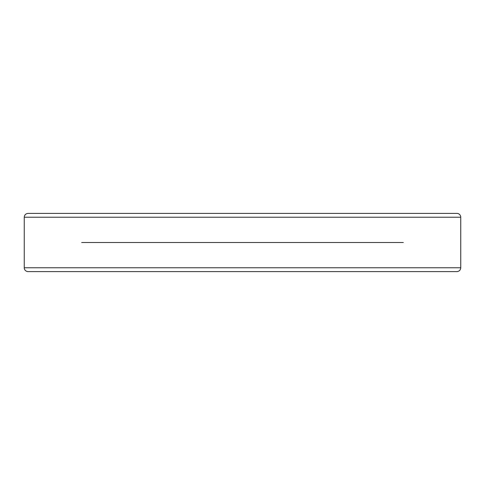 <?xml version="1.0" encoding="UTF-8"?>
<svg xmlns="http://www.w3.org/2000/svg" width="485" height="485" viewBox="0 0 485 485"><rect width="100%" height="100%" fill="white"/><g stroke="black" fill="none" stroke-linecap="round" stroke-linejoin="round"><path stroke-width="0.73" d="M28.081 271.6A3.831 3.831 0 0 1 24.25 267.768L460.75 267.768C460.526 270.096 459.246 271.376 456.918 271.6L28.081 271.6M460.75 217.231L24.25 217.231C24.474 214.904 25.753 213.624 28.081 213.4L456.918 213.4A3.831 3.831 0 0 1 460.75 217.231L460.75 267.768M403.314 242.5L81.686 242.5M24.25 217.231L24.25 267.768"/></g></svg>
